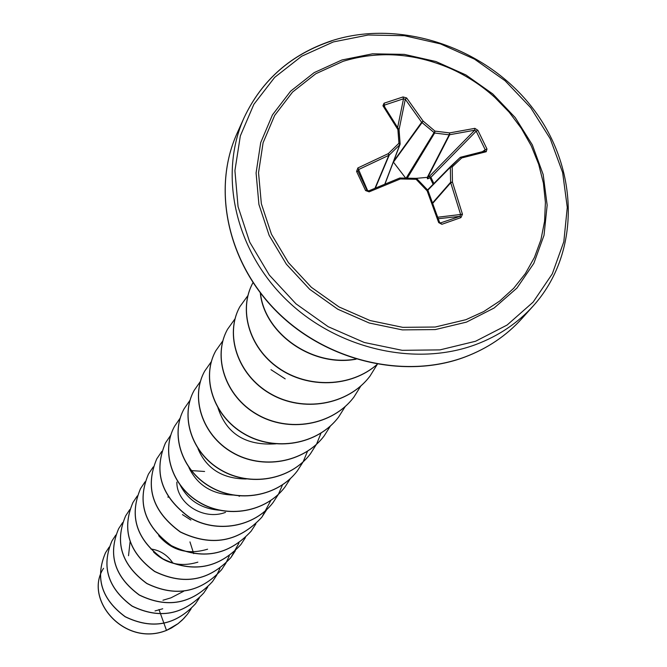 <?xml version="1.0" encoding="UTF-8"?>
<svg xmlns="http://www.w3.org/2000/svg" width="667" height="667" viewBox="0 0 667 667"><rect width="100%" height="100%" fill="white"/><g stroke="black" fill="none" stroke-linecap="round" stroke-linejoin="round"><path stroke-width="1" d="M438.686 222.603L439.511 222.186L427.764 190.17L416.8 178.689L415.891 178.289L416.116 179.29L416.8 178.689L427.764 190.17L427.138 190.829L428.031 190.579L439.428 222.161L441.879 224.295L438.686 222.603L427.138 190.829L416.116 179.29L400.333 178.956L400.2 177.956L399.766 178.056M400.25 178.031L415.791 178.364L399.691 178.047L400.333 178.956L369.143 191.854L365.591 190.562L356.57 171.419L357.996 171.252L362.423 180.649M343.121 61.306C378.414 50.609 414.09 52.968 450.142 68.367C466.625 75.688 481.557 85.401 494.922 97.507L509.171 112.189L521.361 128.406L531.266 145.865L538.669 164.249L543.422 183.2L545.406 202.359L544.572 221.352L540.912 239.82L534.459 257.37L525.321 273.653L513.657 288.327L499.675 301.067L483.65 311.606L465.891 319.693L435.209 327.03L402.701 327.339L370.068 320.544L339.053 306.953L311.339 287.285L288.402 262.598L271.452 234.234L261.347 203.727L258.538 172.703L263.09 142.771L274.654 115.458L292.538 92.088L315.766 73.762L343.121 61.306M356.57 171.419L357.879 167.951L388.302 153.627L398.924 143.247L397.891 129.565L382.941 105.77L384.075 103.202L403.043 96.94L406.637 97.941L423.136 121.111L421.661 122.286L405.294 99.283L403.502 98.799L384.684 105.019L384.125 106.278L398.724 129.49M482.574 151.559L485.217 149.767L476.196 131.191L474.704 130.215L449.183 134.817L434.634 133.033L434.967 131.107L449.633 132.908L474.862 128.347L477.889 130.298L486.985 149.016L486.218 151.734L461.714 157.946L452.201 166.908L452.443 182.091L462.464 214.257L460.922 217.609L441.879 224.295M173.028 563.256C167.525 555.052 160.147 550.292 150.892 548.983M193.713 553.652L189.962 541.896M190.895 520.052L182.458 514.607M204.602 471.477L190.287 470.518M176.863 482.083C176.346 502.818 202.901 520.944 225.488 512.389M276.038 443.813C245.865 445.915 226.505 433.917 217.959 407.829M246.24 478.989C222.536 478.823 206.453 468.726 197.991 448.708M233.25 495.056C212.164 494.405 197.39 485.251 188.928 467.592M220.01 510.272C201.434 508.854 188.152 500.45 180.173 485.067M207.595 549.199C187.944 555.061 171.644 550.558 158.688 535.668M197.866 562.156C180.849 567.25 166.075 563.873 153.543 552.009M128.514 555.719L130.09 541.779M183.583 591.312L170.985 597.832L162.94 600.242M158.979 609.521L166.483 630.365C124.095 647.357 83.417 598.924 103.543 568.317M166.416 630.448L171.602 627.93L178.014 623.712L182.358 619.968L187.51 614.182L183.775 618.526L178.072 623.628L166.416 630.448C124.037 647.44 83.367 599.008 103.485 568.409M187.51 614.182L191.162 608.729M109.196 547.057L105.544 552.685C94.889 577.764 101.442 599.091 125.204 616.675C152.001 629.706 175.438 625.396 195.506 603.743L199.3 598.057M115.8 535.051L111.981 540.895C101.151 566.408 107.862 588.127 132.124 606.045C159.471 619.335 183.375 614.941 203.835 592.88L207.745 587.01M122.636 522.594L118.676 528.623C107.67 554.585 114.549 576.697 139.328 594.972C167.259 608.521 191.654 604.052 212.506 581.566L216.567 575.446M216.6 575.388L219.96 568.342M129.798 509.563L125.663 515.841C114.457 542.263 121.519 564.791 146.84 583.433C175.371 597.257 200.275 592.705 221.544 569.776L225.771 563.382M225.805 563.323L229.273 555.944M137.319 495.914L132.941 502.509C121.544 529.415 128.789 552.376 154.677 571.386C183.842 585.501 209.28 580.857 230.974 557.47L238.994 542.988M145.089 481.766L140.537 488.603C128.948 516 136.385 539.403 162.865 558.813C192.688 573.22 218.676 568.484 240.82 544.631L245.439 537.577M153.252 466.933L148.474 474.062C136.677 501.976 144.33 525.846 171.419 545.664C201.934 560.38 228.498 555.561 251.109 531.207L255.895 523.878M161.848 451.351L156.77 458.863C144.764 487.31 152.635 511.656 180.373 531.907C211.606 546.94 238.769 542.029 261.873 517.167L270.877 500.408M170.81 435.092L165.466 442.955C153.235 471.953 161.331 496.798 189.745 517.492C216.75 533.617 254.527 527.097 273.145 502.451L278.372 494.38M278.414 494.305L282.483 484.909M180.207 418.051L174.571 426.271C160.864 450.884 171.702 486.176 199.583 502.376C227.264 518.868 265.933 512.223 284.967 487.027L290.437 478.539M190.02 400.233L184.125 408.771C170.143 433.858 181.316 469.927 209.905 486.51C238.302 503.385 277.914 496.607 297.382 470.835L303.101 461.906M303.143 461.822L307.504 451.326M285.193 378.864L270.977 369.676M200.459 381.366L194.164 390.395C179.898 415.975 191.412 452.86 220.76 469.835C249.908 487.102 290.512 480.19 310.43 453.818L316.658 443.939L321.01 433.1M211.389 361.581L204.719 371.069C190.162 397.165 202.043 434.892 232.191 452.276C262.123 469.968 303.768 462.915 324.154 435.91L330.482 425.888M222.911 340.737L215.833 350.725C200.975 377.355 213.24 415.966 244.23 433.775C275.004 451.901 317.734 444.706 338.619 417.033L345.223 406.536M235.009 318.834L227.547 329.265C212.381 356.453 225.062 395.99 256.937 414.249C288.594 432.833 332.474 425.488 353.877 397.132L360.822 386.01M247.957 295.523L239.92 306.612C224.429 334.375 237.56 374.871 270.368 393.613C302.951 412.681 348.049 405.177 370.002 376.096L377.314 364.29C351.109 387.594 307.77 388.794 278.339 368.059C248.724 347.532 238.211 309.338 252.893 282.85L253.001 282.658C238.336 309.121 248.808 347.249 278.347 367.8C307.712 388.544 350.992 387.46 377.255 364.282M260.472 293.138C264.457 332.7 311.381 367.092 355.711 359.079M105.511 552.726L105.486 552.776C94.839 577.855 101.392 599.183 125.146 616.758C151.934 629.79 175.371 625.488 195.439 603.835L195.473 603.785M111.948 540.945L111.923 540.995C101.101 566.5 107.812 588.219 132.058 606.136C159.405 619.418 183.308 615.032 203.76 592.971L203.802 592.93M118.651 528.673L118.626 528.723C107.612 554.686 114.491 576.797 139.261 595.064C167.192 608.612 191.579 604.152 212.431 581.666L216.525 575.488M125.629 515.891L125.604 515.95C114.407 542.371 121.461 564.891 146.773 583.525C175.304 597.349 200.208 592.796 221.469 569.876L225.729 563.432M132.908 502.568L132.875 502.626C121.486 529.523 128.731 552.476 154.611 571.494C183.775 585.601 209.205 580.957 230.899 557.579L235.359 550.775M140.504 488.661L140.47 488.719C128.881 516.116 136.326 539.511 162.79 558.921C192.613 573.32 218.593 568.592 240.737 544.739L240.779 544.681M148.441 474.129L148.407 474.187C136.61 502.101 144.264 525.963 171.344 545.773C201.851 560.488 228.414 555.669 251.017 531.324L251.067 531.266M156.737 458.929L156.703 458.996C144.697 487.435 152.56 511.781 180.298 532.024C211.522 547.057 238.686 542.146 261.781 517.284L266.85 509.455M165.424 443.021L165.391 443.088C153.168 472.078 161.256 496.923 189.67 517.617C216.667 533.742 254.427 527.222 273.053 502.584L278.356 494.364M174.529 426.346L174.496 426.421C160.789 451.017 171.627 486.31 199.5 502.509C227.172 519.001 265.833 512.356 284.867 487.16L284.917 487.093M184.084 408.846L184.05 408.921C170.068 434.009 181.232 470.068 209.822 486.643C238.211 503.518 277.814 496.74 297.274 470.977L303.035 461.964M194.122 390.478L194.08 390.554C179.815 416.133 191.329 453.001 220.669 469.977C249.808 487.243 290.403 480.332 310.313 453.96L316.391 444.38M204.677 371.152L204.627 371.236C190.07 397.332 201.951 435.051 232.091 452.426C262.023 470.118 303.652 463.065 324.037 436.06L324.095 435.985M215.783 350.809L215.733 350.9C200.884 377.522 213.148 416.125 244.13 433.934C274.887 452.059 317.617 444.856 338.494 417.2L338.553 417.117M227.497 329.356L227.447 329.448C212.281 356.637 224.962 396.156 256.828 414.415C288.478 433 332.349 425.654 353.743 397.299L353.81 397.215M239.87 306.703L239.812 306.803C224.329 334.567 237.452 375.054 270.252 393.788C302.835 412.848 347.916 405.353 369.86 376.271L369.935 376.188M260.297 292.913C264.015 332.791 311.464 367.567 356.086 359.196M433.125 184.275L430.032 177.755L430.907 177.28L433.867 183.525M416.225 178.347L427.314 177.364L429.431 176.355L430.907 177.28L476.196 131.191L477.889 130.298M393.338 162.023L405.603 178.014M428.472 178.531L427.43 178.823L427.314 177.364L449.183 134.817L449.633 132.908L449.666 134.751L427.872 177.13L428.472 178.531L430.032 177.755L429.431 176.355L474.704 130.215L474.862 128.347M431.14 186.293L432.041 185.376M375.037 188.127L388.828 155.328L388.302 153.627L389.236 155.086L388.828 155.328L358.638 169.535L357.987 171.244M365.591 190.562L366.942 190.245L368.709 190.887L399.691 178.047L368.709 190.887M415.991 178.389L416.7 178.756M440.287 223.003L459.897 216.366L460.672 214.707L450.592 182.308L452.443 182.091L450.717 182.783L432.866 203.168M432.708 202.735L450.592 182.308L450.358 167.25L450.7 166.383L452.201 166.908L450.358 167.25L427.797 190.203M450.634 166.45L427.555 189.945L460.147 157.487L460.714 157.17L461.714 157.946L460.147 157.487L450.709 166.375M407.329 178.047L434.634 133.033L421.661 122.286L393.572 161.414M385.001 183.95L400.042 144.389L400.133 143.797L399.775 144.789L398.924 143.247L400.133 143.797L399.099 130.198L397.891 129.565L398.974 129.923M393.146 162.531L423.136 121.111L434.967 131.107L406.203 178.031M357.971 171.211L366.942 190.245L368.701 190.862L369.143 191.854M438.352 218.701L459.897 216.366L460.922 217.609M382.941 105.77L384.025 105.928L398.916 129.64L400.1 143.672M384.075 103.202L384.667 106.853M485.217 149.767L486.985 149.016M403.043 96.94L403.502 98.799L397.657 127.447M466.466 322.119L435.343 329.573L402.351 329.898L369.235 323.003L337.76 309.213L309.638 289.261L286.368 264.207L269.168 235.418L258.921 204.461L256.086 172.978L260.714 142.605L272.453 114.891L290.612 91.187L314.182 72.611L341.929 59.98L372.469 53.827L404.31 54.377L435.935 61.531L465.866 74.921L492.721 93.897L515.232 117.584L532.333 144.889L543.171 174.546L547.157 205.161L544.03 235.276L533.817 263.382L516.933 288.069L494.122 308.012L466.466 322.119M333.358 41.929L368.176 35.009L404.435 35.701L440.437 43.88L474.495 59.138L505.061 80.732L530.699 107.679L550.217 138.736L562.631 172.503L567.275 207.387L563.815 241.746L552.284 273.879L533.108 302.134L507.128 325.021L475.563 341.262L439.978 349.883L402.209 350.325L364.265 342.479L328.197 326.705L295.981 303.827L269.343 275.104L249.708 242.113L238.061 206.653L234.917 170.635L240.328 135.943L253.86 104.335L274.696 77.347L301.667 56.236L333.358 41.929M521.819 318.651C506.461 335.684 487.502 348.482 464.932 357.037C405.111 379.623 326.797 361.589 276.972 311.881C227.047 262.206 212.048 188.461 237.068 133.342C211.823 189.12 227.68 262.948 277.522 312.114C327.255 361.339 405.002 379.49 465.116 356.903C487.56 348.416 506.461 335.659 521.819 318.651L533.367 305.794C517.809 323.02 498.649 335.926 475.896 344.514C414.924 367.334 335.968 348.841 285.409 298.858C234.751 248.933 218.584 174.054 244.147 117.584C262.014 79.915 291.204 54.361 331.707 40.929M437.852 217.209L462.464 214.257M460.905 157.154L485.117 150.992L486.218 151.734M406.637 97.941L405.294 99.283L399.024 129.857M384.867 184.009L399.775 144.789L389.236 155.086L375.404 187.969M357.879 167.951L367.75 190.92M494.922 97.507C481.557 85.409 466.625 75.688 450.142 68.367M533.367 305.794C580.282 253.643 579.648 169.51 533.091 108.688C486.785 47.724 400.909 18.559 332.008 40.637C291.229 54.235 261.939 79.882 244.147 117.584L237.068 133.342M155.036 610.93L162.723 608.771M168.067 497.332L168.042 496.707M239.094 496.281L239.995 495.889M362.431 180.657L366.942 190.245M485.117 150.992L460.147 157.487"/></g></svg>
